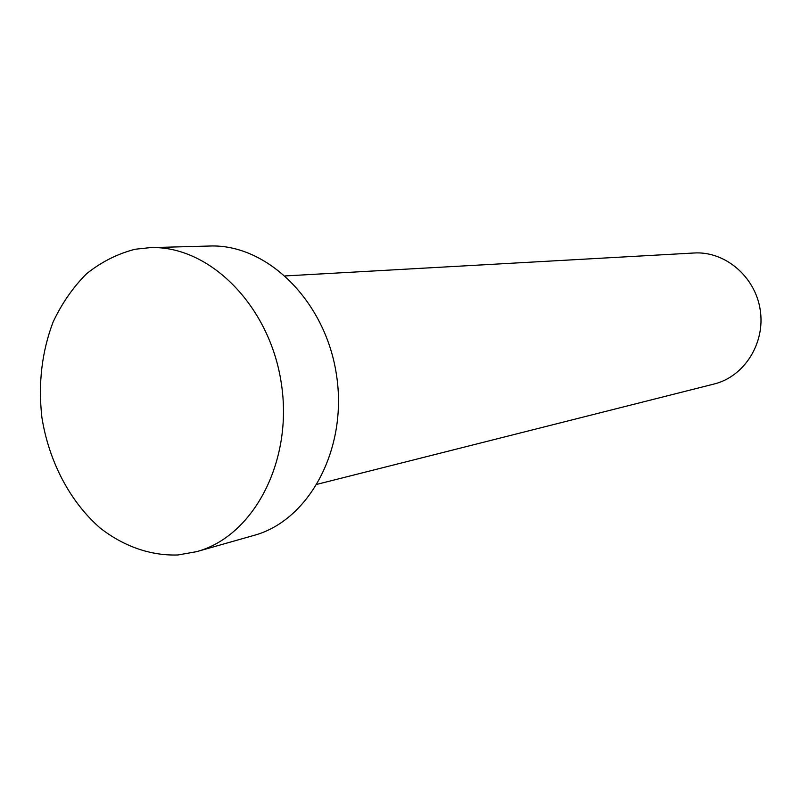 <?xml version="1.0" encoding="UTF-8"?>
<svg xmlns="http://www.w3.org/2000/svg" width="801" height="801" viewBox="0 0 801 801"><rect width="100%" height="100%" fill="white"/><g stroke="black" fill="none" stroke-linecap="round" stroke-linejoin="round"><path stroke-width="1.2" d="M177.962 554.973C150.708 555.904 123.744 546.402 100.265 528.109C69.947 501.786 48.821 461.326 41.892 417.401C38.078 383.659 41.812 351.859 53.096 322.012C61.857 303.399 73.021 287.309 86.568 273.742C101.276 261.977 117.437 253.817 135.059 249.261L150.188 247.639C209.111 245.206 269.697 305.341 281.291 383.148C293.476 460.855 253.627 536.35 196.666 551.649L177.962 554.973M150.188 247.639L209.662 246.027C266.963 243.704 325.446 300.816 336.45 374.718C348.035 448.52 309.286 520.5 253.917 535.408L196.666 551.649M285.386 275.914L694.077 252.996C725.005 250.993 755.283 276.565 760.219 309.917C765.476 343.228 744.229 376.68 714.112 384.009L317.246 484.255"/></g></svg>
